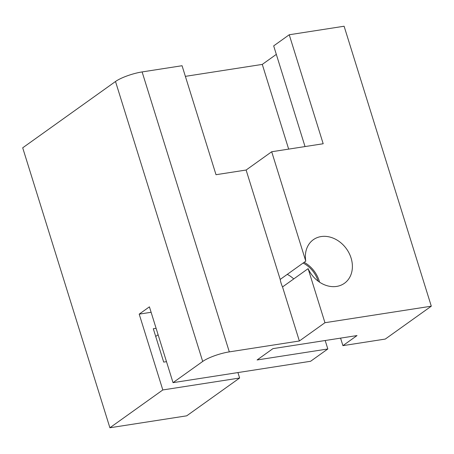 <?xml version="1.0" encoding="UTF-8"?>
<svg xmlns="http://www.w3.org/2000/svg" width="454" height="454" viewBox="0 0 454 454"><rect width="100%" height="100%" fill="white"/><g stroke="black" fill="none" stroke-linecap="round" stroke-linejoin="round"><path stroke-width="0.68" d="M162.816 389.952L109.896 427.764L186.708 415.83L239.627 378.017L162.816 389.952L139.202 314.134L151.114 312.284M139.202 314.134L149.417 306.836L173.031 382.654L310.61 361.276L327.828 348.973L325.195 340.517M305.037 146.568L273.677 45.882L289.238 34.759L344.104 26.236L431.3 306.189L324.951 322.715L308.113 268.654L282.53 286.939A26.769 21.667 -125.5 0 1 281.105 283.222A26.769 21.667 -125.5 0 1 280.192 279.431L305.775 261.146L271.696 151.749L246.113 170.029L216.008 174.705L182.06 65.722L142.113 71.925A20.356 4.512 -17.3 0 0 115.503 81.499L22.7 147.811L109.896 427.764M324.951 322.715L299.362 340.994L282.53 286.939M289.238 34.759L323.186 143.748L271.696 151.749M288.665 149.111L262.281 64.406L276.321 54.372M185.374 76.357L262.281 64.406M280.192 279.431L246.113 170.029M299.362 340.994L229.31 351.878A20.356 4.512 162.7 0 0 202.7 361.452L173.031 382.654M287.263 274.375A25.447 20.595 -125.5 0 1 293.738 278.926M318.123 281.151A25.447 20.595 54.5 0 0 303.119 263.042M319.559 282.161A26.769 21.667 54.5 0 0 304.146 262.316M305.775 261.146A26.769 21.667 -125.5 0 1 313.322 239.712A26.769 21.667 -125.5 0 1 346.516 248.894A26.769 21.667 -125.5 0 1 344.45 283.273A26.769 21.667 -125.5 0 1 308.113 268.654M327.828 348.973L257.095 359.965L272.95 348.632L357.02 335.568L342.918 345.647L385.287 339.064L431.3 306.189M340.574 338.128L342.918 345.647M156.102 328.299L153.304 328.736L163.695 362.093L166.487 361.662M155.711 336.459L158.106 334.746M239.627 378.017L237.93 372.569M229.31 351.878L142.113 71.925M202.7 361.452L115.503 81.499"/></g></svg>
